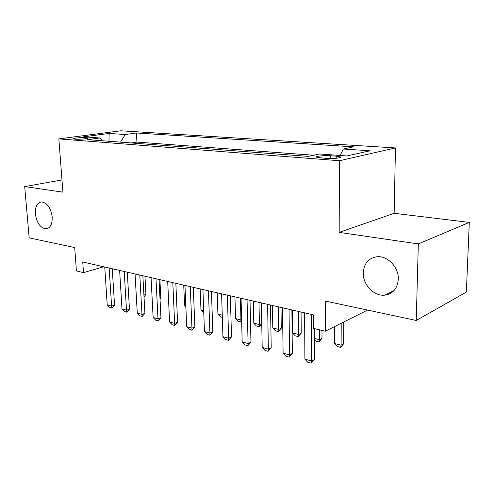 <?xml version="1.0" encoding="UTF-8"?>
<svg xmlns="http://www.w3.org/2000/svg" width="494" height="494" viewBox="0 0 494 494"><rect width="100%" height="100%" fill="white"/><g stroke="black" fill="none" stroke-linecap="round" stroke-linejoin="round"><path stroke-width="0.74" d="M52.191 216.959C52.395 224.202 50.326 228.179 45.979 228.883C40.31 227.95 36.772 222.967 35.352 213.927C35.086 206.634 37.18 202.62 41.626 201.898C47.257 202.855 50.777 207.875 52.191 216.959M398.3 279.215C397.491 288.582 392.921 293.899 384.598 295.165C373.902 296.351 362.818 284.593 363.257 272.91C363.942 263.358 368.629 257.961 377.33 256.726C387.759 255.731 398.874 267.47 398.3 279.215M74.798 139.185C79.163 139.58 89.377 138.579 87.629 137.943L86.055 137.684C81.708 137.307 71.599 138.283 73.279 138.925L74.798 139.185M395.453 147.941L120.721 130.793L58.854 138.894L339.452 160.729L395.453 147.941L394.144 213.291L339.168 232.39L418.332 243.919L469.3 222.399L394.144 213.291M469.3 222.399L466.367 292.071L416.238 320.464L325.268 301.05L325.268 331.233L367.567 310.078M61.985 179.946L24.7 186.59L29.165 237.861L74.693 247.574L76.416 270.922L83.498 272.639L103.666 266.779M418.332 243.919L416.238 320.464M303.149 156.011L290.904 155.085M282.037 154.406L270.317 153.517M261.777 152.868L250.551 152.016M242.326 151.392L231.563 150.577M223.634 149.972L213.309 149.188M205.652 148.608L195.741 147.854M188.344 147.292L178.822 146.57M171.671 146.026L162.52 145.329M155.604 144.804L146.798 144.137M325.268 331.233L313.301 328.337L313.252 314.826L82.733 261.981L83.498 272.639M336.223 156.16L330.739 155.758C324.052 155.202 314.11 156.326 316.852 157.345L326.065 158.389C332.87 158.975 342.953 157.814 340.094 156.802L336.223 156.16L336.216 158.271M102.412 140.765L99.844 137.974L87.605 139.635L308.213 156.394L319.729 153.974L346.881 155.956L370.031 150.787L343.342 149.015L353.624 146.854L136.437 132.985L125.241 134.51L120.53 142.142M99.844 137.974L83.733 136.801L109.125 133.442L125.241 134.51M313.733 155.24L136.924 142.074L131.632 142.982M140.111 143.624L131.626 142.859M146.243 144.094L146.792 144.007M161.964 145.285L162.514 145.199M178.266 146.527L178.816 146.44M195.186 147.811L195.735 147.718M212.76 149.145L213.303 149.052M231.019 150.534L231.563 150.435M250.013 151.973L250.551 151.874M269.78 153.48L270.311 153.375M290.373 155.042L290.898 154.937M339.168 232.39L339.452 160.729M24.7 186.59L62.911 192.154L58.854 138.894M340.175 155.462L343.342 149.015M136.924 142.074L136.437 132.985M109.125 133.442L108.964 141.259M311.424 314.406L311.615 360.997L314.388 359.509L311.103 363.207L307.743 362.275L304.891 359.15L304.6 312.844M314.283 328.572L314.388 359.509M304.891 359.15L311.615 360.997L311.103 363.207M334.562 326.59L334.512 343.503L341.107 345.17L341.212 323.261M343.626 343.818L340.49 347.344L341.107 345.17L343.626 343.818L343.75 321.989M340.49 347.344L337.198 346.504L334.512 343.503M289.033 309.275L289.533 354.933L292.343 353.5L289.126 357.125L285.909 356.236L283.093 353.167L282.506 307.781M291.905 309.936L292.343 353.5M283.093 353.167L289.533 354.933L289.126 357.125M267.6 304.36L268.378 349.122L271.212 347.751L268.069 351.296L264.982 350.444L262.203 347.43L261.345 302.927M270.508 305.026L271.212 347.751M262.203 347.43L268.378 349.122L268.069 351.296M247.056 299.654L248.087 343.558L250.952 342.231L247.871 345.707L244.913 344.886L242.165 341.928L241.06 298.277M250.007 300.327L250.952 342.231M242.165 341.928L248.087 343.558L247.871 345.707M227.357 295.134L228.617 338.211L231.507 336.939L228.487 340.341L225.647 339.557L222.93 336.649L221.602 293.819M230.334 295.82L231.507 336.939M222.93 336.649L228.617 338.211L228.487 340.341M314.32 338.421L319.433 339.705L319.414 329.819M321.989 338.409L318.92 341.86L319.433 339.705L321.989 338.409L321.983 330.437M318.92 341.86L315.759 341.058L314.32 339.464M292.325 310.028L292.553 332.937L298.629 334.469L298.444 311.436M301.223 333.215L298.209 336.599L298.629 334.469L301.223 333.215L301.062 312.035M298.209 336.599L295.177 335.827L292.553 332.937M272.441 305.471L272.799 327.96L278.641 329.436L278.326 306.823M281.259 328.226L278.313 331.542L278.641 329.436L281.259 328.226L280.981 307.429M278.313 331.542L275.393 330.801L272.799 327.96M253.329 301.093L253.805 323.175L259.43 324.595L258.986 302.39M261.746 323.829L259.177 326.682L259.43 324.595L261.74 323.57M259.177 326.682L256.374 325.972L253.805 323.175M208.443 290.799L209.919 333.079L212.821 331.851L209.864 335.185L207.134 334.432L204.454 331.579L202.917 289.533M211.451 291.491L212.821 331.851M204.454 331.579L209.919 333.079L209.864 335.185M234.94 296.875L235.527 318.574L240.936 319.939L240.38 298.123M241.64 321.273L240.769 322.008L240.936 319.939L241.603 319.655M240.769 322.008L238.065 321.316L235.527 318.574M190.27 286.631L191.944 328.146L194.864 326.96L191.962 330.233L189.338 329.504L186.689 326.701L184.96 285.415M193.302 287.329L194.864 326.96M186.689 326.701L191.944 328.146L191.962 330.233M222.331 317.321L220.435 316.839L217.922 314.141L222.269 315.234M217.237 292.812L217.922 314.141M172.801 282.63L174.654 323.403L177.581 322.255L174.74 325.466L172.208 324.768L169.596 322.014L167.688 281.457M175.845 283.328L177.581 322.255M169.596 322.014L174.654 323.403L174.74 325.466M203.756 312.603L200.959 309.868L203.682 310.553M200.175 288.904L200.959 309.868M155.987 278.77L158.006 318.834L160.945 317.722L158.154 320.878L155.721 320.198L153.134 317.494L151.065 277.647M159.049 279.474L160.945 317.722M153.134 317.494L158.006 318.834L158.154 320.878M183.725 285.131L184.602 305.743L185.824 306.052M184.602 305.743L185.868 307.095M139.796 275.059L141.969 314.431L144.915 313.357L142.173 316.45L139.827 315.802L137.276 313.14L135.06 273.972M142.871 275.769L144.915 313.357M137.276 313.14L141.969 314.431L142.173 316.45M124.198 271.484L126.513 310.189L129.459 309.151L126.767 312.189L124.507 311.56L121.981 308.941L119.628 270.44M127.279 272.194L129.459 309.151M121.981 308.941L126.513 310.189L126.767 312.189M159.988 298.395L160.803 298.104L159.895 279.672M160.025 299.123L160.803 298.104M109.155 268.038L111.595 306.095L114.546 305.088L111.903 308.077L109.717 307.472L107.223 304.891L104.747 267.026M112.243 268.742L114.546 305.088M107.223 304.891L111.595 306.095L111.903 308.077M143.921 295.072L145.928 294.387L144.952 276.245M144.02 296.875L145.928 294.387M330.739 158.537L330.739 155.758M45.979 228.883L47.776 228.469M384.598 295.165L394.027 290.552M340.088 157.537L340.094 156.802"/></g></svg>
